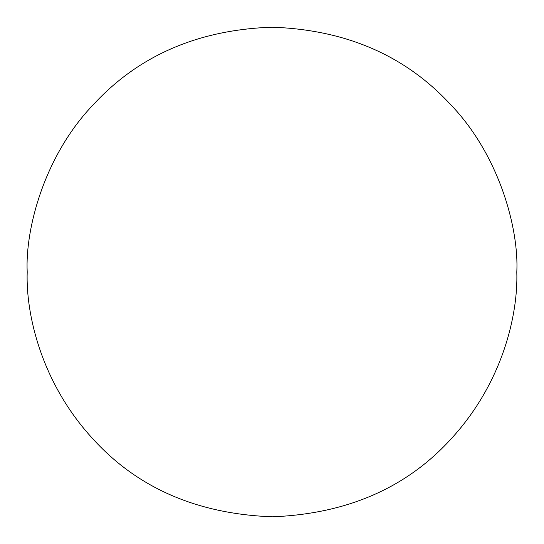 <?xml version="1.0" encoding="UTF-8"?>
<svg xmlns="http://www.w3.org/2000/svg" width="544" height="544" viewBox="0 0 544 544"><rect width="100%" height="100%" fill="white"/><g stroke="black" fill="none" stroke-linecap="round" stroke-linejoin="round"><path stroke-width="0.82" d="M27.2 272C25.711 314.548 41.589 383.248 92.725 438.695C137.408 488.009 197.322 514.046 272.469 516.8C347.364 513.815 407.102 487.635 451.683 438.26C502.663 382.595 518.194 314.575 516.8 272C518.996 229.364 499.569 154.754 449.67 103.591C404.559 55.189 345.352 29.723 272.041 27.2C198.574 29.723 139.284 55.243 94.187 103.748C44.173 155.224 25.106 229.33 27.2 272"/></g></svg>
